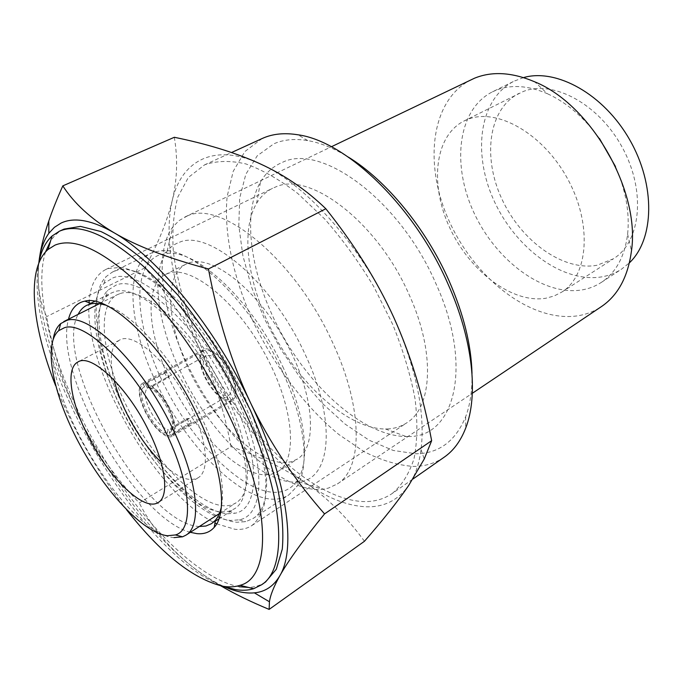 <?xml version="1.0" encoding="UTF-8"?>
<svg xmlns="http://www.w3.org/2000/svg" width="683" height="683" viewBox="0 0 683 683"><rect width="100%" height="100%" fill="white"/><g stroke="black" fill="none" stroke-linecap="round" stroke-linejoin="round"><path stroke-width="0.51" stroke-dasharray="3.42 2.56" d="M149.953 387.79L146.666 386.655C153.718 388.294 160.761 395.747 167.805 409.006C172.884 420.079 173.977 427.712 171.109 431.895L169.333 433.022L170.323 429.479L171.826 428.48C174.413 424.689 173.431 417.825 168.872 407.871C162.614 396.063 156.305 389.37 149.953 387.79L169.077 377.118L166.661 372.15L164.543 372.466L142.721 384.52C138.188 388.473 139.067 397.327 145.351 411.072C152.89 425.347 160.607 433.585 168.488 435.78L189.336 423.511L191.53 423.366L170.63 435.669L169.333 433.022M191.53 423.366L189.14 418.457L170.323 429.479M189.14 418.457L186.963 418.619L168.18 429.607L167.198 433.133L168.488 435.78M164.543 372.466L166.951 377.417L147.554 388.217C143.882 391.41 144.574 398.565 149.645 409.672C155.647 421.061 161.828 427.703 168.18 429.607M207.231 376.888C214.803 390.719 221.992 396.866 228.796 395.32C232.741 392.033 232.348 384.981 227.618 374.147C219.977 360.24 212.797 354.05 206.078 355.57C202.04 358.934 202.424 366.037 207.231 376.888M170.63 435.669L171.706 435.225C176.129 431.4 175.249 422.623 169.068 408.886C161.12 393.971 153.223 385.664 145.359 383.974L166.661 372.15M230.512 373.575C221.061 356.372 212.182 348.714 203.884 350.601C198.873 354.776 199.342 363.569 205.293 376.982C214.641 394.065 223.537 401.647 231.964 399.734C236.839 395.679 236.352 386.962 230.512 373.575M144.89 411.115C152.522 427.097 166.524 440.117 172.304 436.224C176.897 432.254 175.983 423.127 169.555 408.844C161.837 392.571 147.767 379.748 142.158 383.496C137.445 387.611 138.35 396.814 144.89 411.115M204.806 377.042C212.072 392.614 226.235 404.891 232.544 400.699C237.607 396.49 237.103 387.432 231.042 373.507C223.7 357.67 209.476 345.589 203.338 349.611C198.13 353.948 198.616 363.091 204.806 377.042M161.051 462.246C176.538 477.204 188.858 482.403 198.019 477.835C209.826 471.381 207.367 440.458 190.873 406.88C170.545 363.826 133.689 330.717 119.354 340.219C110.774 345.794 108.998 359.053 114.027 379.979M112.738 277.981C139.212 266.088 201.084 321.924 234.969 394.586C266.532 459.574 265.644 515.4 239.204 519.831L230.7 520.446C200.034 517.705 155.092 471.492 125.928 417.074C96.636 362.724 85.179 303.542 104.064 283.419L112.738 277.981M114.829 271.108C142.329 258.396 206.855 316.101 242.013 391.701C271.228 452.129 273.892 506.479 252.966 518.551L245.735 521.65L236.847 522.264C204.832 519.319 158.336 471.577 128.233 415.401C98.019 359.309 86.195 298.027 105.805 276.871L112.149 272.21L114.829 271.108M282.719 366.549C305.685 414.846 310.611 461.102 297.455 480.234C291.795 488.652 283.897 492.682 273.755 492.332C239.801 490.77 190.95 440.27 163.032 382.676C134.816 325.193 130.573 265.277 159.89 254.742L167.745 253.325C197.933 250.072 253.128 302.117 282.719 366.549M281.165 368.683C305.156 419.106 310.287 467.215 296.61 486.894L288.755 494.936C283.957 498.052 278.374 499.469 272.013 499.188C237.402 497.241 187.936 446.443 158.78 387.935C129.377 329.539 122.991 267.548 150.661 253.35L153.47 252.181L161.572 250.67C192.708 247.126 250.243 301.399 281.165 368.683M179.501 242.252C208.759 228.865 272.406 282.233 305.002 354.067C337.129 421.565 330.837 479.765 298.898 481.848L293.707 482.13C261.572 481.122 216.767 438.631 188.098 386.424C159.335 334.286 148.561 275.531 167.079 251.259C170.409 247.015 174.549 244.01 179.501 242.252M187.133 216.05C220.788 199.112 295.252 259.386 332.664 342.67C363.484 408.272 362.912 468.666 337.359 483.94L328.318 488.123L322.735 489.241L316.647 489.498C279.014 487.91 228.224 439.886 195.995 381.182C163.681 322.547 151.541 255.835 172.816 226.969L179.151 220.541L187.133 216.05M146.666 386.655L145.359 383.974M463.902 121.062L468.034 119.26C497.19 107.624 543.497 133.8 567.897 179.364C592.596 224.775 588.183 275.915 561.699 292.145L554.058 296.012L545.708 298.266C512.173 303.704 469.989 271.339 449.96 228.224C429.624 185.247 434.149 136.241 463.902 121.062L523.178 91.539C553.042 79.459 599.119 103.987 622.572 147.955C646.331 191.769 640.637 242.038 613.462 258.763L597.13 265.243C563.057 271.561 521.061 240.903 501.877 199.001C482.369 157.235 488.354 108.973 518.935 93.4M615.468 166.507C625.79 190.241 629.846 212.797 627.617 234.158C624.697 256.603 615.929 272.679 601.33 282.403C595.431 286.237 588.968 288.747 581.942 289.934C543.13 296.26 495.662 260.308 473.763 212.311C451.497 164.475 457.653 109.331 492.409 91.864L514.137 81.14C479.031 98.77 472.226 153.581 494.116 200.879C515.648 248.347 563.023 283.539 602.056 276.82C609.125 275.556 615.631 272.995 621.59 269.119L629.41 262.827M523.528 77.589L514.137 81.14M492.409 91.864L496.251 90.165C511.302 84.342 528.326 85.52 547.322 93.682L534.823 81.866M599.452 138.487C584.23 117.544 566.856 102.612 547.322 93.682M471.594 79.51C430.179 99.923 423.443 165.26 449.516 221.838C475.189 278.613 530.674 322.222 576.904 315.93C585.826 314.641 593.988 311.533 601.407 306.607M189.285 262.801C212.439 254.622 257.064 289.31 285.588 341.551C314.342 393.69 318.056 446.819 297.327 459.078L291.299 461.768L284.452 462.69C256.176 462.613 215.154 422.239 191.274 374.412C167.173 326.679 162.947 276.094 185.904 264.167L189.285 262.801M278.024 471.483C298.283 459.557 293.861 406.257 264.739 353.529C235.857 300.699 191.368 265.286 168.718 273.174L165.423 274.498C143.02 286.151 147.972 336.898 172.398 385.05C196.602 433.287 237.547 474.344 265.397 474.89L271.219 474.309L276.436 472.414L297.327 459.078M120.293 293.511C142.312 285.929 187.834 324.066 218.577 380.004C249.534 435.839 255.809 491.256 236.13 502.756C232.553 505.036 228.361 506.043 223.563 505.77C195.816 503.934 153.871 459.915 128.208 409.279C102.339 358.729 95.466 306.078 117.22 294.732L120.293 293.511M174.028 537.606C126.748 534.405 41.706 393.408 53.257 338.828M166.951 377.417L169.077 377.118M167.198 433.133C154.11 432.296 133.407 390.164 144.591 386.928L147.869 388.055M143.285 384.256L144.591 386.928M186.963 418.619L189.336 423.511M364.457 541.269C347.118 517.483 327.772 498.189 306.419 483.385C265.935 455.202 226.602 405.13 200.853 351.395C187.125 322.939 168.47 295.107 144.881 267.907C157.927 244.002 167.045 221.565 172.218 200.606C180.952 161.999 212.123 143.182 256.876 162.375L260.129 163.818C305.975 183.966 362.434 247.237 393.937 317.791C416.408 369.136 425.449 413.061 421.044 449.576C419.055 464.329 414.923 476.307 408.647 485.519C397.848 500.63 383.24 507.7 364.833 506.743C346.452 505.531 326.986 497.745 306.419 483.385C284.82 468.589 259.685 456.346 231.025 446.648L139.255 502.97C114.607 476.649 94.732 448.518 79.621 418.568C64.714 388.542 53.718 354.562 46.623 316.622C39.443 301.596 36.848 283.735 38.82 263.04M472.013 373.49C472.312 390.292 470.194 404.712 465.644 416.775C455.578 441.124 439.041 453.452 416.032 453.777L393.237 450.456L369.238 440.279L345.094 424.092L321.744 402.833L300.025 377.468L280.653 349.022L264.287 318.517L251.515 287.014L242.866 255.63L238.802 225.535L239.699 197.976L245.82 174.285L257.235 155.801L273.806 143.823C283.556 139.528 294.877 138.453 307.768 140.596C320.472 142.79 333.978 148.288 348.296 157.073M444.274 457.132C435.199 463.33 424.843 466.429 413.206 466.412C397.455 465.208 381.071 460.282 364.048 451.634L338.734 434.414C305.335 406.837 275.138 366.925 253.905 323.272C233.697 279.347 223.546 233.646 227.157 196.414L233.219 171.288L244.864 151.558L261.965 138.615M408.101 436.497C454.519 437.957 473.874 366.634 435.865 283.513C399.845 199.957 321.001 142.653 282.327 162.409C273.149 166.259 265.892 172.739 260.547 181.849C240.51 216.878 252.07 282.224 283.718 337.556C315.341 392.904 365.781 436.027 406.129 436.531L408.101 436.497M387.235 428.975C394.492 428.659 400.989 426.619 406.735 422.862C432.348 407.461 435.583 352.334 409.108 294.621C377.494 222.018 309.57 170.904 275.65 186.971L272.628 188.269C265.994 191.556 260.641 196.61 256.56 203.414C238.922 233.535 249.21 291.607 277.529 341.099C305.796 390.608 350.618 428.941 385.528 429.018L387.235 428.975M227.456 513.778L235.114 513.206C260.189 509.048 260.889 456.201 231.11 394.987C199.325 326.901 141.338 274.242 116.178 285.05L107.701 290.309C89.968 309.262 100.768 365.166 128.541 416.57C156.194 468.051 198.719 511.507 227.456 513.778M221.266 511.934L228.557 511.362L234.389 508.852C252.676 498.479 249.824 450.695 224.126 397.848C193.613 332.647 138.222 281.908 114.087 291.94L111.081 293.135L105.967 296.892C88.961 314.846 99.385 368.632 126.201 418.252C152.907 467.94 193.844 509.842 221.266 511.934M105.805 305.181C132.468 313.019 174.327 359.847 199.334 412.37C218.227 453.017 225.561 484.657 221.335 507.281M144.881 267.907L46.623 316.622M231.025 446.648C224.494 411.721 214.445 379.97 200.853 351.395C175.036 297.762 162.853 240.134 172.218 200.606C177.238 179.842 177.939 158.738 174.319 137.283M220.848 585.86C208.008 578.356 196.678 570.484 186.869 562.263C166.447 544.838 150.576 525.073 139.255 502.97M199.359 526.491L198.779 526.439C144.694 524.049 51.976 361.196 78.11 314.376M190.335 532.313C135.576 518.158 52.924 373.558 68.513 319.192M216.699 523.827L235.012 529.308C241.5 529.888 247.135 528.625 251.916 525.517C258.089 520.344 262.451 512.378 265.013 501.629L265.918 482.036C263.894 452.206 250.61 411.986 229.3 373.046C207.308 334.422 179.535 301.152 154.426 282.514C142.175 274.404 131.042 269.367 121.028 267.377L108.145 268.53L105.617 269.58C96.03 274.634 90.557 285.033 89.2 300.776M89.055 302.706C83.719 368.214 155.809 494.338 214.966 522.973M392.264 493.459C401.869 485.382 409.134 473.763 414.052 458.592C417.39 441.5 417.74 421.65 415.085 399.051C410.62 375.24 403.175 350.405 392.759 324.536L373.661 286.408C358.746 261.717 342.431 239.255 324.715 219.021L297.686 193.391C279.543 179.586 262.255 169.751 245.812 163.903C230.231 160.394 216.502 160.701 204.635 164.825L188.363 177.452L177.819 197.037C173.516 213.053 172.022 231.247 173.345 251.6C177.409 283.641 187.39 316.827 203.278 351.156C240.911 429.65 309.109 498.334 362.391 501.535C373.695 502.031 383.65 499.341 392.264 493.459L412.925 479.031M38.811 263.126C34.62 302.697 51.336 362.058 79.621 418.568C107.88 475.223 147.776 529.504 186.869 562.263C199.752 573.071 212.157 581.173 224.075 586.577M265.567 581.976C260.616 585.391 254.921 587.201 248.475 587.414M63.732 229.24C58.354 231.776 53.957 235.746 50.533 241.133M45.496 251.993C32.246 294.68 56.015 375.923 97.114 447.109C138.239 518.252 196.38 578.672 239.135 586.748M126.543 509.714C97.131 471.654 73.491 430.29 55.613 385.63M224.818 586.774C138.709 557.695 21.327 353.12 38.854 263.015M170.972 429.18L228.796 395.32M142.721 384.52L203.884 350.601M232.544 400.699L172.304 436.224M198.019 477.835L158.277 502.457M297.455 480.234L296.61 486.894M561.699 292.145L613.462 258.763M601.33 282.403L621.59 269.119M627.617 234.158L631.459 250.926M167.079 251.259L172.816 226.969M184.803 217.049L331.392 146.751M337.359 483.94L472.329 393.297M298.898 481.848L322.735 489.241M165.423 274.498L185.904 264.167M167.745 253.325L161.572 250.67M239.204 519.831L245.735 521.65M252.966 518.551L288.755 494.936M112.149 272.21L150.661 253.35M104.064 283.419L105.805 276.871M99.453 303.653L117.22 294.732M219.431 513.539L236.13 502.756M119.354 340.219L77.973 361.964M203.338 349.611L142.158 383.496M171.706 435.225L231.964 399.734M147.554 388.217L206.078 355.57M171.826 428.48L171.109 431.895M465.644 416.775L465.661 428.173M228.557 511.362L235.114 513.206M86.732 305.31L90.702 303.329M94.638 301.357L111.081 293.135M211.551 523.656L215.273 521.249M218.961 518.849L234.389 508.852M105.967 296.892L107.701 290.309M105.617 269.58L272.628 188.269M251.916 525.517L406.735 422.862M385.528 429.018L406.129 436.531M256.56 203.414L260.547 181.849M204.456 164.91L231.58 152.505M307.768 140.596L297.959 134.79M421.044 449.576L424.237 459.027"/><path stroke-width="1.02" d="M87.398 434.84C107.718 476.546 143.789 512.301 158.277 502.457C169.375 496.464 165.935 465.439 148.911 431.221C127.866 387.363 91.334 352.923 77.973 361.964C65.423 368.146 70.46 401.416 87.398 434.84M114.027 379.979C116.691 390.48 120.823 401.425 126.423 412.814C136.233 432.441 147.784 448.919 161.051 462.246M64.322 327.78C85.17 319.815 135.533 369.042 164.842 430.281C191.274 483.59 194.314 529.76 175.471 534.943L167.378 535.737C143.02 532.834 104.508 491.103 78.929 442.968C53.223 394.902 42.798 344.42 58.704 330.666L64.322 327.78M53.257 338.828C54.435 331.972 56.92 326.901 60.71 323.605L66.601 320.498C88.431 311.815 141.39 363.108 172.056 427.345C197.865 479.586 202.373 526.012 185.853 535.207L182.574 536.804L174.028 537.606M629.41 262.827C654.305 239.323 655.868 185.298 629.7 139.784C603.763 94.143 556.406 68.069 523.528 77.589M615.468 166.507L599.452 138.487M472.329 393.297L601.407 306.607C617.978 295.363 628.001 276.803 631.459 250.926C640.449 190.83 591.171 104.619 534.823 81.866C512.148 72.244 492.025 71.032 474.463 78.229L331.392 146.751M55.613 385.63C31.76 325.56 26.014 268.684 48.023 249.491L54.999 245.12C73.721 237.547 100.23 249.193 134.525 280.056C167.54 311.141 202.928 361.102 227.618 412.447C271.501 502.688 272.218 577.502 240.006 585.331C234.832 587.03 229.061 587.32 222.701 586.21C192.999 579.005 160.949 553.512 126.543 509.714M38.854 263.015C40.997 251.139 45.402 242.141 52.07 236.002L59.455 231.196C79.296 222.675 107.436 234.517 143.865 266.729C178.946 299.248 216.545 352.027 242.542 406.376C284.58 493.314 288.747 568.504 261.435 584.861L253.675 588.695C248.108 590.436 241.927 590.71 235.131 589.514L224.818 586.774M348.296 157.073C386.083 180.081 425.979 228.353 449.064 280.824C463.62 314.146 471.27 345.035 472.013 373.49M261.965 138.615L262.34 138.444C272.517 133.808 284.393 132.596 297.959 134.79C346.187 141.236 414.018 205.762 447.98 283.957C472.978 339.639 478.638 395.329 465.661 428.173C460.641 441.064 453.512 450.712 444.274 457.132L412.925 479.031M68.513 319.192C70.853 309.834 75.608 303.978 82.788 301.647L84.88 301.143C109.801 293.972 165.482 347.826 197.216 414.854C222.197 465.917 228.062 512.805 214.197 527.37C209.826 532.27 204.038 534.354 196.841 533.628L190.335 532.313M78.11 314.376C80.201 310.193 83.078 307.171 86.732 305.31L91.676 303.687L95.338 303.363L100.35 303.798L105.805 305.181M61.086 223.059L54.384 227.328L48.843 233.296C43.473 240.817 40.126 250.729 38.82 263.04C40.169 250.541 43.499 236.506 48.809 220.925C52.403 210.373 57.073 198.685 62.81 185.87C74.063 203.363 91.07 218.953 113.839 232.63C91.727 220.071 74.148 216.887 61.086 223.059M208.435 268.974C217.877 318.918 231.981 363.68 250.738 403.26C215.136 327.627 157.252 257.149 113.839 232.63C136.711 246.145 168.249 258.259 208.435 268.974L325.842 208.75C306.291 189.883 284.384 174.908 260.129 163.818L256.842 162.332C233.091 151.976 205.583 143.626 174.319 137.283L62.81 185.87M325.842 208.75C354.468 244.616 377.161 280.961 393.937 317.791C410.577 354.776 423.144 395.747 431.647 440.697L424.237 459.027L408.647 485.519C397.489 501.809 382.753 520.395 364.457 541.269L269.128 609.407C250.721 601.74 234.628 593.894 220.848 585.86M431.647 440.697L324.553 513.898C303.09 540.253 288.175 560.888 279.808 575.795C273.823 586.509 270.366 595.166 269.435 601.774L269.128 609.407M224.075 586.577C235.183 591.563 245.282 593.655 254.375 592.853C265.26 591.82 273.738 586.134 279.808 575.795C296.61 548.347 287.15 478.962 250.738 403.26C269.768 442.712 294.373 479.594 324.553 513.898M221.335 507.281L219.764 512.694L217.595 517.236L215.444 520.224L211.551 523.656L205.907 526.021L199.359 526.491M89.2 300.776L89.055 302.706M214.966 522.973L216.699 523.827M59.301 231.264L64.04 229.095L80.474 226.389L100.922 231.537C116.341 238.922 132.972 250.516 150.798 266.31L177.913 295.107C196.055 317.561 213.13 342.2 229.155 369.033L250.285 410.065C262.289 437.658 271.441 463.842 277.75 488.627C282.267 511.968 283.778 532.134 282.284 549.123L276.282 569.28L265.567 581.976L261.435 584.861M248.475 587.414L239.135 586.748M50.533 241.133L45.496 251.993M58.704 330.666L60.71 323.605M63.741 321.591L99.453 303.653M185.853 535.207L219.431 513.539M175.471 534.943L182.574 536.804M91.676 303.687L84.88 301.143M48.843 233.296L48.8 220.925M215.444 520.224L214.197 527.37M90.702 303.329L94.638 301.357M215.273 521.249L218.961 518.849M231.58 152.505L262.152 138.529M254.375 592.853L269.426 601.774M48.023 249.491L52.07 236.002M240.006 585.331L253.675 588.695"/></g></svg>
